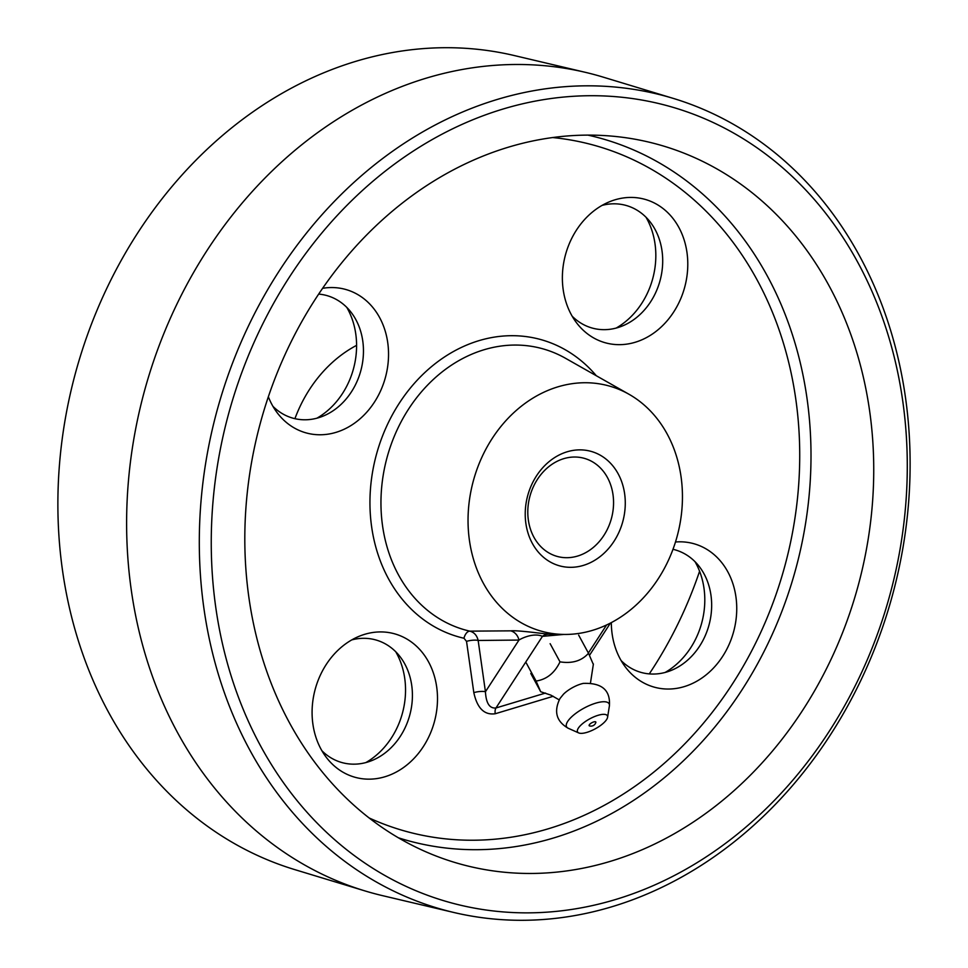 <?xml version="1.0" encoding="UTF-8"?>
<svg xmlns="http://www.w3.org/2000/svg" width="968" height="968" viewBox="0 0 968 968"><rect width="100%" height="100%" fill="white"/><g stroke="black" fill="none" stroke-linecap="round" stroke-linejoin="round"><path stroke-width="1.45" d="M665.125 672.457A74.403 61.77 105.1 0 0 703.978 588.181A74.403 61.77 105.1 0 0 694.988 561.646M621.141 660.6A63.598 52.804 105.1 0 0 671.792 670.183A63.598 52.804 105.1 0 0 710.96 595.199A63.598 52.804 105.1 0 0 699.61 566.97A63.598 52.804 105.1 0 0 672.99 549.316M675.495 541.995A74.403 61.77 -74.9 0 1 735.922 596.796A74.403 61.77 -74.9 0 1 699.779 679.427A74.403 61.77 -74.9 0 1 625.437 667.085A74.403 61.77 -74.9 0 1 612.151 634.064A74.403 61.77 -74.9 0 1 611.328 622.618M312.906 724.185A74.403 61.77 -74.9 0 1 358.729 636.46A74.403 61.77 -74.9 0 1 436.677 686.905A74.403 61.77 -74.9 0 1 400.534 769.548A74.403 61.77 -74.9 0 1 326.192 757.206A74.403 61.77 -74.9 0 1 312.906 724.185M321.884 750.72A63.598 52.804 105.1 0 0 372.547 760.291A63.598 52.804 105.1 0 0 411.715 685.308A63.598 52.804 105.1 0 0 400.365 657.078A63.598 52.804 105.1 0 0 351.747 639.909M365.88 762.566A74.403 61.77 105.1 0 0 404.721 678.302A74.403 61.77 105.1 0 0 395.743 651.766M316.923 418.188A74.403 61.77 105.1 0 0 355.764 333.912A74.403 61.77 105.1 0 0 346.786 307.388M272.928 406.33A63.598 52.804 105.1 0 0 323.59 415.913A63.598 52.804 105.1 0 0 362.758 340.93A63.598 52.804 105.1 0 0 351.396 312.7A63.598 52.804 105.1 0 0 318.654 294.091M322.562 288.331A74.403 61.77 -74.9 0 1 387.72 342.527A74.403 61.77 -74.9 0 1 351.578 425.158A74.403 61.77 -74.9 0 1 277.235 412.816A74.403 61.77 -74.9 0 1 268.342 396.747M616.168 328.067A74.403 61.77 105.1 0 0 655.009 243.803A74.403 61.77 105.1 0 0 646.031 217.268M572.173 316.209A63.598 52.804 105.1 0 0 622.835 325.793A63.598 52.804 105.1 0 0 662.003 250.809A63.598 52.804 105.1 0 0 650.653 222.579A63.598 52.804 105.1 0 0 602.035 205.41M563.194 289.686A74.403 61.77 -74.9 0 1 609.017 201.961A74.403 61.77 -74.9 0 1 686.965 252.406A74.403 61.77 -74.9 0 1 650.823 335.049A74.403 61.77 -74.9 0 1 576.48 322.707A74.403 61.77 -74.9 0 1 563.194 289.686M612.998 494.612A50.88 42.241 105.1 0 0 583.922 458.239A50.88 42.241 105.1 0 0 528.359 520.106A50.88 42.241 105.1 0 0 557.447 556.491A50.88 42.241 105.1 0 0 612.998 494.612M525.878 523.458A59.363 49.283 -74.9 0 1 567.175 451.778A59.363 49.283 -74.9 0 1 624.626 493.728A59.363 49.283 -74.9 0 1 583.329 565.409A59.363 49.283 -74.9 0 1 525.878 523.458M469.444 540.459A127.207 105.609 105.1 0 0 564.223 634.439A127.207 105.609 105.1 0 0 681.048 476.728A127.207 105.609 105.1 0 0 628.958 394.242A127.207 105.609 105.1 0 0 514.347 412.162A127.207 105.609 105.1 0 0 469.444 540.459M553.248 696.282L495.217 713.755C484.339 715.279 477.212 708.237 473.824 692.628L466.528 641.36L463.974 638.251A8.482 4.719 102.8 0 1 469.855 631.148L510.741 630.846C517.009 630.216 536.647 632.866 548.674 634.185L564.223 634.439M548.674 634.185A12.717 10.6 -85.9 0 0 542.443 636.363L495.967 707.971L545.529 693.052M563.691 634.439L542.443 636.363C534.396 632.649 522.659 637.658 518.969 640.066L478.156 640.465L485.44 691.745C486.081 703.252 489.59 708.661 495.967 707.971A8.482 4.199 -106.8 0 0 495.217 713.755M673.196 98.373L603.088 77.101A424.008 352.025 105.1 0 0 585.422 72.346L514.202 55.527A421.721 350.114 105.1 0 0 62.533 570.576A421.721 350.114 105.1 0 0 294.804 869.627L364.827 890.875A424.008 352.025 105.1 0 0 382.505 895.642L453.798 912.473A421.721 350.114 -74.9 0 1 203.958 608.691A421.721 350.114 -74.9 0 1 673.196 98.373A421.721 350.114 -74.9 0 1 905.467 397.424A421.721 350.114 -74.9 0 1 453.798 912.473M585.422 72.346A424.008 352.025 105.1 0 0 131.297 590.19A424.008 352.025 105.1 0 0 364.827 890.875M215.816 607.722A412.937 342.829 105.1 0 0 615.466 899.55A412.937 342.829 105.1 0 0 902.72 400.861A412.937 342.829 105.1 0 0 503.082 109.021A412.937 342.829 105.1 0 0 215.816 607.722M869.615 410.831A373.128 309.784 105.1 0 0 616.568 136.585A373.128 309.784 105.1 0 0 248.933 597.752A373.128 309.784 105.1 0 0 424.032 850.993A373.128 309.784 105.1 0 0 748.131 777.425A373.128 309.784 105.1 0 0 869.615 410.831M649.274 673.897A373.128 309.784 105.1 0 0 699.586 571.241M510.741 630.846A12.717 10.938 -90.7 0 1 518.969 640.066L485.44 691.745A8.482 2.166 171.9 0 0 473.824 692.628M466.528 641.36A8.482 2.166 171.9 0 1 478.156 640.465C476.958 635.431 474.199 632.322 469.855 631.148A145.841 121.085 105.1 0 1 382.566 525.89A145.841 121.085 105.1 0 1 434.051 378.791A145.841 121.085 105.1 0 1 565.445 358.245L628.958 394.242M356.587 345.358A127.207 105.609 105.1 0 0 294.925 418.672M593.094 663.879L588.508 653.267C581.635 660.926 572.136 663.782 560 661.846C554.652 673.038 546.678 679.439 536.078 681.048L526.217 662.874M536.078 681.048L540.652 691.66L530.791 673.486M560 661.846L550.139 643.684M593.723 721.934A3.787 1.27 151.5 0 0 589.936 724.088A3.787 1.27 151.5 0 0 589.524 725.915A5.094 5.094 0 0 0 595.84 722.491A3.787 1.27 151.5 0 0 593.723 721.934M606.585 719.599A16.964 5.699 151.5 0 0 607.589 717.264A16.964 5.699 151.5 0 0 595.828 716.066A16.964 5.699 151.5 0 0 578.38 728.093A16.964 5.699 151.5 0 0 578.731 732.933A16.964 5.699 151.5 0 0 592.936 730.005A16.964 5.699 151.5 0 0 606.585 719.599M609.392 705.914C610.578 690.232 601.914 682.73 583.389 683.384A16.964 5.699 151.5 0 0 563.509 694.177L559.976 698.521C553.587 711.504 556.334 721.414 568.228 728.263A24.188 8.131 151.5 0 1 567.732 721.354A24.188 8.131 151.5 0 1 592.622 704.208A24.188 8.131 151.5 0 1 609.392 705.914L607.589 717.264M588.508 653.267L578.646 635.093M463.974 638.251A154.239 128.054 -74.9 0 1 371.651 526.931A154.239 128.054 -74.9 0 1 443.526 357.615A154.239 128.054 -74.9 0 1 596.312 375.741M587.879 135.109A364.162 302.331 -74.9 0 1 806.985 398.199A364.162 302.331 -74.9 0 1 398.489 837.84M369.183 817.984A355.716 295.325 105.1 0 0 679.173 749.474A355.716 295.325 105.1 0 0 795.793 399.203A355.716 295.325 105.1 0 0 552.559 137.541M588.375 653.025L606.573 624.989M610.409 623.102L589.512 655.3M578.731 732.933L568.228 728.263M593.396 664L590.492 682.839M540.906 691.817L550.828 695.109L559.177 699.852"/></g></svg>
